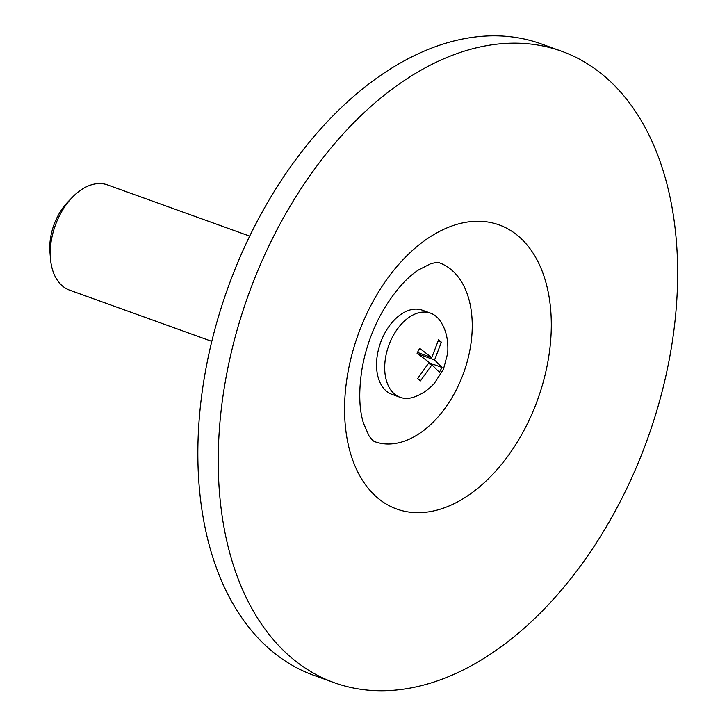 <?xml version="1.0" encoding="UTF-8"?>
<svg xmlns="http://www.w3.org/2000/svg" width="727" height="727" viewBox="0 0 727 727"><rect width="100%" height="100%" fill="white"/><g stroke="black" fill="none" stroke-linecap="round" stroke-linejoin="round"><path stroke-width="1.09" d="M392.962 336.119A44.747 28.289 109.8 0 0 400.159 397.324A44.747 28.289 109.8 0 0 414.126 397.006C421.278 394.616 428.012 390.099 434.319 383.429L443.425 369.343L447.714 353.195C448.495 340.727 446.278 330.421 441.035 322.279A44.747 28.289 109.8 0 0 430.484 313.128A44.747 28.289 109.8 0 0 392.962 336.119M442.016 367.471L439.399 372.315L431.965 364.8L420.451 380.893L417.661 378.503L429.166 362.409L417.034 353.204L419.652 348.369L431.783 357.575L438.59 339.791L441.389 342.181L434.582 359.956L442.016 367.471L428.975 362.782M438.345 341.081L441.389 342.181M419.47 353.131L418.843 354.294L434.582 359.956M417.489 352.422L431.783 357.575M418.843 354.294L419.752 355.067M428.567 363.573L431.965 364.8M249.688 236.121L107.469 184.894A55.934 35.359 109.8 0 0 72.327 197.317A55.934 35.359 109.8 0 0 60.559 213.629A55.934 35.359 109.8 0 0 50.408 258.158A55.934 35.359 109.8 0 0 69.565 290.137L211.784 341.363M72.327 197.317L67.802 202.015A45.637 28.853 109.8 0 0 58.205 215.319A45.637 28.853 109.8 0 0 49.918 251.651L50.408 258.158M430.484 313.128L422.332 310.193A44.747 28.289 109.8 0 0 384.801 333.175A44.747 28.289 109.8 0 0 392.007 394.379L400.159 397.324M374.95 441.743A95.083 60.114 109.8 0 0 463.717 372.66A95.083 60.114 109.8 0 0 439.39 262.829C439.172 262.065 436.245 262.374 430.611 263.747L418.607 269.881C405.412 278.496 392.844 293.335 380.893 314.4C371.951 331.058 365.763 348.633 362.31 367.126C358.575 389.99 358.947 408.638 363.436 423.069L368.916 435.673C371.679 439.562 373.687 441.58 374.95 441.743M280.231 223.662A335.574 212.157 109.8 0 0 334.22 682.689A335.574 212.157 109.8 0 0 647.539 438.863A335.574 212.157 109.8 0 0 561.653 51.253A335.574 212.157 109.8 0 0 280.231 223.662M561.653 51.253L541.27 43.911A335.574 212.157 109.8 0 0 259.848 216.319A335.574 212.157 109.8 0 0 313.837 675.347L334.22 682.689M372.469 302.477A151.007 95.473 109.8 0 0 424.486 512.371A151.007 95.473 109.8 0 0 546.849 286.056A151.007 95.473 109.8 0 0 372.469 302.477"/></g></svg>
